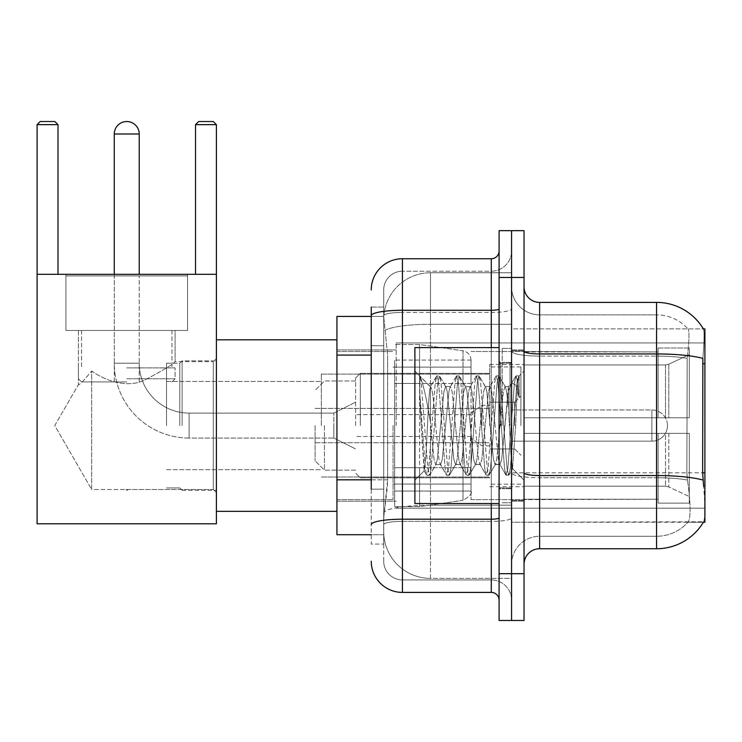 <?xml version="1.0" encoding="UTF-8"?>
<svg xmlns="http://www.w3.org/2000/svg" width="742" height="742" viewBox="0 0 742 742"><rect width="100%" height="100%" fill="white"/><g stroke="black" fill="none" stroke-linecap="round" stroke-linejoin="round"><path stroke-width="0.56" stroke-dasharray="3.71 2.78" d="M704.9 425.574L704.9 342.934L704.9 425.574M396.182 425.574L396.182 342.934L396.182 425.574M371.232 479.814L387.612 479.814L387.305 487.939L383.902 516.005L387.612 479.814L387.612 355.084L387.612 479.814L336.933 479.814L336.933 534.713L383.809 534.713L383.707 531.597A46.774 46.774 0 0 0 430.481 578.37L511.563 578.37L511.563 505.172L511.563 578.37L430.481 578.37L430.481 505.172L430.481 578.37A46.774 46.774 0 0 1 383.707 531.597L383.707 522.08L383.809 534.713L371.232 534.713M383.902 516.005L383.707 522.08L383.902 516.005M703.026 480.055A54.574 9.479 180 0 0 656.568 475.548L539.629 475.548L539.629 536.271A28.066 28.066 0 0 0 511.563 564.337L511.563 363.691L511.563 564.337A28.066 28.066 0 0 1 539.629 536.271L656.568 536.271L539.629 536.271L539.629 356.095L656.568 356.095L539.629 356.095L539.629 314.868L656.568 314.868L539.629 314.868L539.629 477.718L656.568 477.718L656.568 314.868A42.099 42.099 0 0 1 688.112 329.096A42.099 42.099 0 0 0 656.568 314.868A42.099 42.099 0 0 1 688.112 329.096A42.099 42.099 0 0 0 656.568 314.868L656.568 356.095A42.099 7.309 180 0 1 687.185 358.395L686.851 472.83L687.185 358.395C689.197 341.45 689.503 331.683 688.112 329.096C689.503 331.646 689.197 341.413 687.185 358.395A42.099 7.309 180 0 0 656.568 356.095L656.568 477.718L539.629 477.718L539.629 548.746L656.568 548.746L656.568 477.718A42.099 7.309 180 0 1 687.435 480.055L686.851 472.83L687.435 480.055A42.099 7.309 180 0 0 656.568 477.718L656.568 536.271A42.099 42.099 0 0 0 688.353 521.774C690.644 517.703 690.644 505.905 688.353 486.381L687.435 480.055L688.353 486.381C690.644 505.886 690.644 517.684 688.353 521.774A42.099 42.099 0 0 1 656.568 536.271L656.568 353.934L539.629 353.934L539.629 302.393L656.568 302.393A54.574 54.574 0 0 1 703.481 329.096A54.574 54.574 0 0 0 656.568 302.393L656.568 353.934A54.574 9.479 180 0 1 702.859 358.395C704.214 341.431 704.418 331.674 703.481 329.096C704.418 331.637 704.214 341.403 702.859 358.395L702.637 472.83L703.639 486.381C705.215 505.886 705.215 517.684 703.639 521.774L511.563 522.238L511.563 472.83L511.563 522.238L704.9 522.238L704.9 328.901L511.563 328.901L511.563 363.691L511.563 328.901L703.37 328.901M336.933 425.574L336.933 511.331L336.933 425.574M511.563 272.768L511.563 505.172L511.563 272.768L430.481 272.768L511.563 272.768M383.772 317.066L387.612 355.084L383.772 317.066A46.774 46.774 0 0 1 430.481 272.768A46.774 46.774 0 0 0 383.772 317.066A46.774 46.774 0 0 1 430.481 272.768L430.481 324.31L511.563 324.31L430.481 324.31L430.481 272.768M371.232 345.726L383.707 345.726L383.707 489.173L383.707 307.077L383.707 345.726L371.232 345.726L371.232 489.173L371.232 316.426L383.809 316.426L336.933 316.426L336.933 479.814M524.038 425.574L524.038 501.193L524.038 350.734L524.038 500.414L524.038 350.734L524.038 433.365L658.126 433.365L658.126 499.218L658.126 433.365L524.038 433.365L524.038 417.774L665.509 417.774L524.038 417.774L658.126 417.774L658.126 348.007L658.126 417.774L689.309 417.774L689.309 348.007L689.309 417.774L524.038 417.774L524.038 433.365L524.038 417.774L524.038 433.365L689.309 433.365L689.309 503.141L689.309 433.365L658.126 433.365L658.126 503.141L689.309 503.141L658.126 503.141L658.126 433.365L689.309 433.365L689.309 503.141L689.309 496.556L668.802 486.928L665.509 486.196L668.802 486.928L689.309 496.556L689.309 433.365L524.038 433.365L658.126 433.365L658.126 499.218L524.038 499.218L658.126 499.218L658.126 503.141L658.126 433.365L524.038 433.365L524.038 417.774L689.309 417.774L689.309 354.583L689.309 417.774L524.038 417.774L658.126 417.774L658.126 348.007L658.126 351.921L524.038 351.513L658.126 351.921L658.126 417.774L658.126 348.007L689.309 348.007L658.126 348.007L658.126 417.774L689.309 417.774L689.309 348.007L689.309 417.774L524.038 417.774L524.038 425.574M511.563 425.574L511.563 348.388L511.563 425.574M502.204 425.574L502.204 348.388L502.204 425.574M703.37 522.238L687.945 522.238L703.37 522.238A54.574 54.574 0 0 0 703.639 521.774C705.215 517.712 705.215 505.905 703.639 486.381M524.038 564.337L524.038 286.802L524.038 564.337M511.563 351.226L511.563 472.839L511.563 351.226A28.066 4.869 0 0 0 539.629 356.095A28.066 4.869 0 0 1 511.563 351.226M511.563 277.452L511.563 230.669L524.038 230.669L524.038 277.452L511.563 277.452L511.563 230.669L499.088 230.669L499.088 277.452L511.563 277.452L511.563 573.696L511.563 277.452M499.088 277.452L499.088 620.47L511.563 620.47L511.563 573.696L511.563 620.47L524.038 620.47L524.038 277.452M539.629 302.393A15.591 15.591 0 0 1 524.038 286.802M539.629 314.868A28.066 28.066 0 0 1 511.563 286.802A28.066 28.066 0 0 0 539.629 314.868A28.066 28.066 0 0 1 511.563 286.802M371.232 307.077L383.707 307.077L371.232 307.077L371.232 544.072L383.707 544.072L371.232 544.072L371.232 489.173L383.707 489.173L383.707 544.072L383.707 489.173L371.232 489.173M371.232 561.221A31.183 31.183 0 0 0 402.414 592.404L402.414 579.929A18.708 18.708 0 0 1 383.707 561.221L383.707 315.693L383.707 561.221A18.708 18.708 0 0 0 402.414 579.929L491.287 579.929L491.287 530.038L491.287 592.404A7.8 7.8 0 0 1 499.088 600.204L499.088 250.944L499.088 600.204M511.563 530.038L511.563 308.922L511.563 530.038M499.088 425.574L499.088 347.608L499.088 425.574M511.563 250.944L511.563 308.922L511.563 250.944A20.266 20.266 0 0 1 491.287 271.21A20.266 20.266 0 0 0 511.563 250.944A20.266 20.266 0 0 1 491.287 271.21L491.287 579.929L402.414 579.929L402.414 521.376L491.287 521.376A20.266 3.515 0 0 0 511.563 517.851A20.266 3.515 0 0 1 491.287 521.376L491.287 271.21L402.414 271.21L491.287 271.21M371.232 524.622A31.183 5.417 180 0 1 402.414 519.205L402.414 258.735A31.183 31.183 0 0 0 371.232 289.918A31.183 31.183 0 0 1 402.414 258.735L491.287 258.735A7.8 7.8 0 0 0 499.088 250.944A7.8 7.8 0 0 1 491.287 258.735L491.287 530.038L491.287 521.376L402.414 521.376L402.414 271.21L402.414 312.438L491.287 312.438A20.266 3.515 0 0 0 511.563 308.922A20.266 3.515 0 0 1 491.287 312.438L402.414 312.438L402.414 530.038L402.414 519.205L491.287 519.205A7.8 1.354 0 0 0 499.088 517.851M402.414 592.404L491.287 592.404M383.707 289.918L383.707 315.693L383.707 289.918A18.708 18.708 0 0 1 402.414 271.21A18.708 18.708 0 0 0 383.707 289.918A18.708 18.708 0 0 1 402.414 271.21M511.563 600.204A20.266 20.266 0 0 0 491.287 579.929A20.266 20.266 0 0 1 511.563 600.204A20.266 20.266 0 0 0 491.287 579.929M499.088 503.53L414.889 503.53L414.889 347.608L414.889 480.139L414.889 347.608L499.088 347.608M419.768 392.861L419.768 375.953C422.875 382.427 426.446 397.925 430.481 422.458L430.481 386.591L430.481 422.458C426.446 397.925 422.875 382.427 419.768 375.953L419.768 392.861L421.215 425.574L419.768 392.861L425.352 468.61L426.631 474.945L425.352 468.61L419.768 392.861M430.481 386.693L414.889 371L430.332 386.842L436.528 376.194L435.257 382.529L428.653 468.61L427.002 475.27L429.479 475.27L427.828 468.61L421.224 382.529L419.953 376.194L421.224 382.529L427.828 468.61L429.85 474.945L427.002 475.27L428.653 468.61L435.257 382.529L436.908 375.869L430.481 386.693C429.451 389.402 428.459 402.359 427.494 425.574L425.88 456.822L424.35 470.678L421.215 425.574L424.099 470.586L426.631 474.945L424.09 470.586L425.88 456.822L427.494 425.574C428.459 402.359 429.451 389.402 430.481 386.693L430.481 386.693C432.224 387.667 433.959 400.624 435.665 425.574C433.959 400.624 432.224 387.667 430.481 386.693M455.467 425.574L452.166 391.813L450.515 386.591L450.042 386.999L448.873 391.813L442.269 459.326L440.618 464.548L440.145 464.149L438.967 459.326L435.665 425.574L438.967 459.326L440.145 464.149L446.434 474.945L445.154 468.61L438.559 382.529L436.908 375.869L439.385 375.869L437.734 382.529L431.13 468.61L429.85 474.945L436.138 464.149L435.665 464.548L434.014 459.326L430.712 425.574L434.014 459.326L435.665 464.548L440.618 464.548L446.434 474.945L445.154 468.61L438.559 382.529L436.908 375.869L439.385 375.869L437.734 382.529L431.13 468.61L429.85 474.945L435.665 464.548L440.618 464.548L442.269 459.326L448.873 391.813L450.042 386.999L456.33 376.194L455.059 382.529L448.456 468.61L446.434 474.945L449.281 475.27L447.63 468.61L441.026 382.529L439.385 375.869L446.044 386.999L445.571 386.591L443.92 391.813L437.316 459.326L436.138 464.149L437.316 459.326L443.92 391.813L445.571 386.591L450.515 386.591L456.33 376.194L455.059 382.529L448.456 468.61L446.805 475.27L449.281 475.27L447.63 468.61L441.026 382.529L439.756 376.194L445.571 386.591L450.515 386.591L452.166 391.813L458.769 459.326L459.947 464.149L458.769 459.326L455.467 425.574M450.515 425.574L447.222 391.813L446.044 386.999L447.222 391.813L453.816 459.326L455.467 464.548L453.816 459.326L450.515 425.574M475.27 425.574L471.968 391.813L470.317 386.591L469.844 386.999L468.666 391.813L462.071 459.326L460.42 464.548L459.947 464.149L466.236 474.945L464.956 468.61L458.361 382.529L456.33 376.194L459.177 375.869L457.536 382.529L450.932 468.61L449.281 475.27L455.94 464.149L460.42 464.548L466.236 474.945L464.956 468.61L458.361 382.529L456.71 375.869L459.177 375.869L457.536 382.529L450.932 468.61L449.652 474.945L455.467 464.548L460.42 464.548L462.071 459.326L468.666 391.813L469.844 386.999L476.132 376.194L474.861 382.529L468.258 468.61L466.236 474.945L469.083 475.27L467.432 468.61L460.828 382.529L459.177 375.869L465.846 386.999L465.373 386.591L463.722 391.813L457.118 459.326L455.94 464.149L457.118 459.326L463.722 391.813L465.373 386.591L470.317 386.591L476.132 376.194L474.861 382.529L468.258 468.61L466.607 475.27L469.083 475.27L467.432 468.61L460.828 382.529L459.558 376.194L465.373 386.591L470.317 386.591L471.968 391.813L478.571 459.326L479.749 464.149L478.571 459.326L475.27 425.574M470.317 425.574L467.024 391.813L465.846 386.999L467.024 391.813L473.619 459.326L475.27 464.548L473.619 459.326L470.317 425.574M495.072 425.574L491.77 391.813L490.119 386.591L489.646 386.999L488.468 391.813L481.873 459.326L480.222 464.548L479.749 464.149L486.038 474.945L484.758 468.61L478.154 382.529L476.132 376.194L478.98 375.869L477.338 382.529L470.734 468.61L469.083 475.27L475.743 464.149L480.222 464.548L486.038 474.945L484.758 468.61L478.154 382.529L476.512 375.869L478.98 375.869L477.338 382.529L470.734 468.61L469.454 474.945L475.27 464.548L480.222 464.548L481.873 459.326L488.468 391.813L489.646 386.999L495.934 376.194L494.664 382.529L488.06 468.61L486.038 474.945L488.885 475.27L487.234 468.61L480.631 382.529L478.98 375.869L485.648 386.999L485.175 386.591L483.524 391.813L476.921 459.326L475.743 464.149L476.921 459.326L483.524 391.813L485.175 386.591L490.119 386.591L495.934 376.194L494.664 382.529L488.06 468.61L486.409 475.27L488.885 475.27L487.234 468.61L480.631 382.529L479.36 376.194L485.175 386.591L490.119 386.591L491.77 391.813L498.374 459.326L499.552 464.149L498.374 459.326L495.072 425.574M490.119 425.574L486.826 391.813L485.648 386.999L486.826 391.813L493.421 459.326L495.072 464.548L493.421 459.326L490.119 425.574M508.446 390.737L508.446 407.831L506.619 391.813L505.45 386.999L504.977 386.591L503.326 391.813L496.723 459.326L495.072 464.548L500.025 464.548L505.84 474.945L504.56 468.61L497.956 382.529L496.315 375.869L498.782 375.869L497.131 382.529L490.536 468.61L488.885 475.27L495.545 464.149L500.025 464.548L505.84 474.945L504.56 468.61L497.956 382.529L496.315 375.869L498.782 375.869L497.131 382.529L490.536 468.61L489.256 474.945L495.545 464.149L496.723 459.326L503.326 391.813L504.977 386.591L508.446 386.591L508.446 407.831L510.997 455.365L512.518 468.629L515.662 425.574C516.849 392.416 518.018 376.101 519.159 376.63L519.159 397.517L515.699 385.052L511.943 383.085L508.446 390.737L501.675 459.326L500.025 464.548L501.675 459.326L508.446 386.591L511.943 383.085L508.446 390.737M518.797 376.24L516.933 382.529L510.338 468.61L508.687 475.27L507.036 468.61L500.433 382.529L498.782 375.869L505.45 386.999L504.977 386.591L508.446 386.591L511.943 383.085L515.699 385.052L519.159 397.517L517.758 382.529L516.107 375.869L514.466 382.529L507.862 468.61L505.84 474.945L508.687 475.27L507.036 468.61L500.433 382.529L499.162 376.194L505.45 386.999L506.619 391.813L508.446 407.831L510.997 455.365L512.518 468.629L515.662 425.574C516.849 392.416 518.018 376.101 519.159 376.63L519.159 397.517L517.758 382.529L516.107 375.869L514.466 382.529L507.862 468.61L506.211 475.27L509.058 474.945L510.338 468.61L516.933 382.529L518.584 375.869L519.159 376.63L518.797 376.24L524.038 371L518.797 376.24M182.105 425.574L182.105 360.862L182.105 425.574M216.404 425.574L216.404 511.331L216.404 425.574M179.768 425.574L179.768 363.2L179.768 425.574M166.514 425.574L166.514 363.2L166.514 425.574M321.342 425.574L321.342 374.116L321.342 425.574M489.729 425.574L489.729 364.452L489.729 425.574M524.038 364.953L665.509 364.953L524.038 364.953L524.038 351.921L524.038 364.953L665.509 364.953L668.802 364.211L689.309 354.583L668.802 364.211L665.509 364.953L524.038 364.953L524.038 351.513L658.126 351.921L658.126 348.007L658.126 351.921L524.038 351.921L524.038 364.953M471.022 425.574L471.022 499.635L471.022 425.574M393.065 425.574L393.065 499.635L393.065 425.574M524.038 486.196L665.509 486.196L524.038 486.196L524.038 499.218L524.038 486.196L665.509 486.196L668.802 486.928L665.509 486.196L524.038 486.196L524.038 499.635L658.126 499.218L524.038 499.218L524.038 486.196M360.315 425.574L360.315 373.337L360.315 425.574M355.641 425.574L355.641 378.012L355.641 425.574M520.912 425.574L520.912 366.947L520.912 425.574M324.458 425.574L324.458 470.168L324.458 425.574M315.1 425.574L315.1 460.81L315.1 425.574M514.679 425.574L514.679 402.183L514.679 425.574M114.277 274.327L114.277 363.2L139.227 363.2A49.89 49.89 0 0 0 189.117 413.099L333.817 413.099L355.641 402.183L333.817 413.099L333.817 425.574L333.817 413.099L189.117 413.099A49.89 49.89 0 0 1 139.227 363.2L114.277 363.2A74.84 74.84 0 0 0 189.117 438.049L333.817 438.049L355.641 448.956L333.817 438.049L333.817 413.099L333.817 438.049L333.817 425.574L333.817 438.049L189.117 438.049L189.117 413.099L189.117 438.049A74.84 74.84 0 0 1 114.277 363.2L114.277 134.005A12.475 12.475 0 0 1 126.752 121.53A12.475 12.475 0 0 1 139.227 134.005L126.752 134.005L139.227 134.005L139.227 274.327M481.938 425.574L481.938 405.299L481.938 425.574M667.475 425.574A15.591 15.591 0 0 1 651.884 441.165L651.884 409.983L651.884 441.165L651.884 409.983L651.884 441.165L511.563 441.165L651.884 441.165A15.591 15.591 0 0 0 667.475 425.574A15.591 15.591 0 0 0 651.884 409.983L511.563 409.983L651.884 409.983A15.591 15.591 0 0 1 667.475 425.574M394.623 383.475L394.623 506.647L394.623 467.673L471.022 467.664L471.022 491.056L471.022 360.083L471.022 383.475L394.623 383.475L394.623 491.056L394.623 467.673L471.022 467.664L471.022 491.056L471.022 360.083L471.022 383.475L394.623 383.475L394.623 506.647L394.623 467.673L471.022 467.673L471.022 491.074L394.623 491.056L394.623 467.673L419.573 467.673L419.573 506.647L419.573 344.492L419.573 383.475L394.623 383.475L394.623 360.083L394.623 491.056L471.022 491.056C472.413 493.3 469.742 496.389 463.017 500.331L463.017 467.673L471.022 467.673L471.022 491.074C472.413 493.3 469.742 496.389 463.017 500.331L463.017 467.673L419.573 467.673L419.573 506.647L419.573 344.492L419.573 383.475L463.017 383.475L463.017 350.818L463.017 500.331L419.573 506.647L394.623 506.647L419.573 506.647L463.017 500.331L463.017 350.818C467.952 351.949 470.613 355.038 471.022 360.074L471.022 383.475L394.623 383.475M187.559 330.459L187.559 274.327L65.945 274.327L187.559 274.327L65.945 274.327L187.559 274.327L187.559 330.459L65.945 330.459L65.945 274.327L65.945 330.459L187.559 330.459L65.945 330.459L187.559 330.459L65.945 330.459L187.559 330.459L65.945 330.459L187.559 330.459L187.559 275.894L65.945 275.894L187.559 275.894L65.945 275.894L187.559 275.894L187.559 330.459M213.288 489.497L216.404 492.614L216.404 358.525L216.404 492.614L216.404 358.525L216.404 492.614L213.288 489.497L213.288 361.642L216.404 358.525L213.288 361.642L213.288 489.497L213.288 361.642L213.288 489.497L125.129 489.497L213.288 489.497M78.42 330.459L78.42 384.597C79.366 385.181 83.781 380.637 91.674 370.972C83.809 380.618 79.385 385.163 78.42 384.597C79.366 385.181 83.781 380.637 91.674 370.972C103.361 379.644 126.65 389.04 144.885 379.969C163.5 370.1 173.572 363.988 175.084 361.642L213.288 361.642L175.084 361.642C173.563 363.988 163.518 370.082 144.95 379.95C126.678 389.049 103.5 379.7 91.674 370.972L91.674 489.497L128.375 489.497L125.129 489.497L126.752 490.471L128.375 489.497L126.752 490.471L125.129 489.497L91.674 489.497L91.674 370.972C83.809 380.618 79.385 385.163 78.42 384.597L54.76 425.574L91.674 489.497L91.674 370.972C103.361 379.644 126.65 389.04 144.885 379.969C163.5 370.1 173.572 363.988 175.084 361.642C173.563 363.988 163.518 370.082 144.95 379.95C126.678 389.049 103.5 379.7 91.674 370.972L91.674 489.497L54.76 425.574L78.42 384.597L78.42 330.459L175.084 330.459L175.084 361.642L175.084 330.459L78.42 330.459M37.1 274.327L37.1 523.796L37.1 274.327L57.997 274.327L57.997 124.647L37.1 124.647L40.216 121.53L37.1 124.647L57.997 124.647L57.997 274.327L37.1 274.327L216.404 274.327L37.1 274.327L37.1 523.796L216.404 523.796L216.404 274.327L216.404 523.796L37.1 523.796L216.404 523.796L216.404 124.647L216.404 274.327L195.517 274.327L195.517 124.647L216.404 124.647L213.288 121.53L216.404 124.647L195.517 124.647L195.517 274.327L216.404 274.327L37.1 274.327L57.997 274.327L37.1 274.327L37.1 124.647L57.997 124.647L54.871 121.53L57.997 124.647L57.997 274.327M37.1 124.647L40.216 121.53L54.871 121.53L40.216 121.53L54.871 121.53L57.997 124.647M213.288 121.53L198.633 121.53L195.517 124.647L198.633 121.53L213.288 121.53L198.633 121.53L195.517 124.647L216.404 124.647L213.288 121.53M126.752 381.917L81.537 381.917L126.752 381.917M126.752 378.8L175.084 378.8L126.752 378.8M126.752 367.884L175.084 367.884L126.752 367.884M658.126 433.365L658.126 503.141L689.309 503.141L689.309 433.365L689.309 503.141L658.126 503.141L658.126 433.365L689.309 433.365L658.126 433.365M658.126 499.218L658.126 503.141L658.126 499.218M689.309 348.007L658.126 348.007L689.309 348.007L689.309 417.774L689.309 348.007M689.309 433.365L689.309 503.141L689.309 496.556L668.802 486.928L689.309 496.556L689.309 433.365L668.802 433.365L689.309 433.365M668.802 364.211L689.309 354.583L668.802 364.211L665.509 364.953L668.802 364.211L668.802 417.774L689.309 417.774L665.509 417.774L668.802 417.774L668.802 364.211M665.509 433.365L524.038 433.365L665.509 433.365L665.509 486.196L665.509 433.365M471.022 383.475L463.017 383.475L463.017 350.818L419.573 344.492L394.623 344.492L419.573 344.492L463.017 350.818C467.952 351.949 470.613 355.038 471.022 360.074L471.022 383.475M216.404 274.327L216.404 124.647M195.517 274.327L195.517 124.647M126.752 330.459L171.968 330.459L126.752 330.459M430.481 505.172A46.774 8.125 180 0 0 384.273 512.045A46.774 8.125 180 0 1 430.481 505.172L511.563 505.172L430.481 505.172L430.481 324.31L430.481 505.172M704.9 472.83L511.563 472.83A28.066 4.869 0 0 0 539.629 477.718A28.066 4.869 0 0 1 511.563 472.839L702.637 472.83M704.9 363.691L702.637 363.691M384.931 330.589A46.774 8.125 180 0 1 430.481 324.31A46.774 8.125 180 0 0 384.931 330.589M383.707 531.597A46.774 46.774 0 0 0 430.481 578.37M371.232 355.084L336.933 355.084M524.038 573.696L499.088 573.696M524.038 472.839A15.591 2.708 0 0 0 539.629 475.548L539.629 353.934A15.591 2.708 0 0 1 524.038 351.226M511.563 564.337A28.066 28.066 0 0 1 539.629 536.271M371.232 315.693A31.183 5.417 180 0 1 402.414 310.277L491.287 310.277A7.8 1.354 -0 0 0 499.088 308.922M491.287 503.53L491.287 347.608M402.414 312.438A18.708 3.246 180 0 0 383.707 315.693A18.708 3.246 180 0 1 402.414 312.438M402.414 521.376A18.708 3.246 180 0 0 383.707 524.622A18.708 3.246 180 0 1 402.414 521.376M402.414 579.929A18.708 18.708 0 0 1 383.707 561.221M510.004 425.574L510.004 363.2L510.004 425.574M500.646 425.574L500.646 363.2L500.646 425.574M665.509 364.953L665.509 417.774L665.509 364.953M668.802 433.365L668.802 486.928L668.802 433.365M114.277 134.005L139.227 134.005M396.182 342.934L704.9 342.934L396.182 342.934M336.933 349.955L396.182 349.955L336.933 349.955M336.933 501.193L396.182 501.193L336.933 501.193M396.182 508.205L704.9 508.205L396.182 508.205M511.563 349.955L524.038 349.955L511.563 349.955M502.204 502.751L511.563 502.751L502.204 502.751M511.563 362.421L502.204 362.421L511.563 362.421M511.563 488.718L502.204 488.718L511.563 488.718M502.204 348.388L511.563 348.388L502.204 348.388M511.563 501.193L524.038 501.193L511.563 501.193M499.088 363.2L511.563 363.2L499.088 363.2M499.088 487.939L511.563 487.939L499.088 487.939M511.563 500.414L524.038 500.414L511.563 500.414M500.646 363.2L510.004 363.2L511.563 361.642L510.004 363.2L500.646 363.2L499.088 361.642M500.646 487.939L510.004 487.939L511.563 489.497L510.004 487.939L500.646 487.939L499.088 489.497M512.518 468.629L524.038 480.139L512.518 468.629M424.359 470.678L414.889 480.139L424.359 470.678M511.563 350.734L524.038 350.734L511.563 350.734M516.107 375.869L518.584 375.869L516.107 375.869M512.796 468.536L509.058 474.945L512.796 468.536M510.886 384.523L515.736 376.194L510.886 384.523M182.105 490.276L216.404 490.276L182.105 490.276L179.768 487.939L182.105 490.276M166.514 487.939L179.768 487.939L166.514 487.939M166.514 381.444L321.342 381.444L166.514 381.444M321.342 374.116L489.729 374.116L321.342 374.116M489.729 364.452L524.038 364.452L489.729 364.452M471.022 499.635L524.038 499.635L471.022 499.635M393.065 484.044L471.022 484.044L393.065 484.044M336.933 499.635L393.065 499.635L336.933 499.635M216.404 511.331L336.933 511.331M216.404 339.817L336.933 339.817M336.933 351.513L393.065 351.513L336.933 351.513M393.065 367.105L471.022 367.105L393.065 367.105M471.022 351.513L524.038 351.513L471.022 351.513M489.729 486.687L524.038 486.687L489.729 486.687M321.342 477.023L489.729 477.023L321.342 477.023M166.514 469.695L321.342 469.695L166.514 469.695M166.514 363.2L179.768 363.2L182.105 360.862L216.404 360.862L182.105 360.862L179.768 363.2L166.514 363.2M489.729 373.337L360.315 373.337L355.641 378.012L360.315 373.337L489.729 373.337M520.912 366.947L489.729 366.947L520.912 366.947M355.641 380.98L324.458 380.98L315.1 390.338L324.458 380.98L355.641 380.98M514.679 448.956L520.912 455.198L514.679 448.956L489.729 448.956L514.679 448.956M315.1 442.724L489.729 442.724L315.1 442.724M489.729 477.802L360.315 477.802L355.641 473.127L360.315 477.802L489.729 477.802M520.912 484.201L489.729 484.201L520.912 484.201M355.641 470.168L324.458 470.168L315.1 460.81L324.458 470.168L355.641 470.168M514.679 402.183L520.912 395.95L514.679 402.183L489.729 402.183L514.679 402.183M315.1 408.425L489.729 408.425L315.1 408.425M489.729 445.84L481.938 445.84L471.022 438.049L481.938 445.84L489.729 445.84M471.022 436.482L355.641 436.482L471.022 436.482M511.563 448.956L489.729 448.956L511.563 448.956M511.563 402.183L489.729 402.183L511.563 402.183M471.022 414.657L355.641 414.657L471.022 414.657M471.022 413.099L481.938 405.299L489.729 405.299L481.938 405.299L471.022 413.099M471.022 360.083L394.623 360.083L471.022 360.083M139.227 381.917L139.227 275.894L139.227 381.917M65.945 275.894L65.945 330.459L65.945 275.894M81.537 381.917L78.42 378.8L78.42 367.884L78.42 378.8L81.537 381.917M81.537 330.459L81.537 367.884L81.537 330.459M114.277 381.917L114.277 275.894L114.277 381.917M171.968 381.917L175.084 378.8L175.084 367.884L175.084 378.8L171.968 381.917M171.968 330.459L171.968 367.884L171.968 330.459"/><path stroke-width="1.11" d="M703.37 522.238L703.639 521.774A54.574 54.574 0 0 1 656.568 548.746A54.574 54.574 0 0 0 703.37 522.238L704.9 522.238L704.9 328.901L703.37 328.901M371.232 345.726L371.232 307.077L371.232 316.426L336.933 316.426L336.933 534.713L371.232 534.713M524.038 564.337A15.591 15.591 0 0 1 539.629 548.746L656.568 548.746L656.568 302.393L539.629 302.393A15.591 15.591 0 0 1 524.038 286.802A15.591 15.591 0 0 0 539.629 302.393L539.629 548.746A15.591 15.591 0 0 0 524.038 564.337M511.563 573.696L511.563 620.47L524.038 620.47L524.038 573.696L511.563 573.696L511.563 620.47L499.088 620.47L499.088 573.696L511.563 573.696L511.563 277.452L511.563 573.696M499.088 573.696L499.088 230.669L511.563 230.669L511.563 277.452L511.563 230.669L524.038 230.669L524.038 573.696M703.481 329.096A54.574 54.574 0 0 0 656.568 302.393A54.574 54.574 0 0 1 703.481 329.096M703.639 486.381L702.637 472.83L702.859 358.395A54.574 9.479 180 0 0 656.568 353.934L539.629 353.934A15.591 2.708 -0 0 1 524.038 351.226M371.232 489.173L371.232 307.077M371.232 289.918A31.183 31.183 0 0 1 402.414 258.735L402.414 592.404L491.287 592.404L491.287 503.53M402.414 258.735L491.287 258.735A7.8 7.8 0 0 0 499.088 250.944M499.088 600.204A7.8 7.8 0 0 0 491.287 592.404M402.414 592.404A31.183 31.183 0 0 1 371.232 561.221M499.088 347.608L414.889 347.608L414.889 503.53L499.088 503.53M114.277 134.005A12.475 12.475 0 0 1 126.752 121.53A12.475 12.475 0 0 1 139.227 134.005L114.277 134.005L114.277 274.327M139.227 274.327L139.227 134.005M37.1 274.327L216.404 274.327L216.404 523.796L37.1 523.796L37.1 124.647L40.216 121.53L54.871 121.53L57.997 124.647L37.1 124.647M57.997 274.327L57.997 124.647M216.404 124.647L195.517 124.647L198.633 121.53L213.288 121.53L216.404 124.647L216.404 274.327M195.517 124.647L195.517 274.327M704.9 363.691L702.637 363.691M704.9 472.83L702.637 472.83M371.232 355.084L336.933 355.084M371.232 479.814L336.933 479.814M703.026 480.055A54.574 9.479 180 0 0 656.568 475.548L539.629 475.548A15.591 2.708 0 0 1 524.038 472.839M524.038 277.452L499.088 277.452M499.088 517.851A7.8 1.354 0 0 1 491.287 519.205L402.414 519.205A31.183 5.417 180 0 0 371.232 524.622M371.232 315.693A31.183 5.417 180 0 1 402.414 310.277L491.287 310.277L491.287 258.735M491.287 347.608L491.287 310.277A7.8 1.354 0 0 0 499.088 308.922M500.646 363.2L499.088 361.642M500.646 487.939L499.088 489.497M216.404 511.331L336.933 511.331M216.404 339.817L336.933 339.817"/></g></svg>
